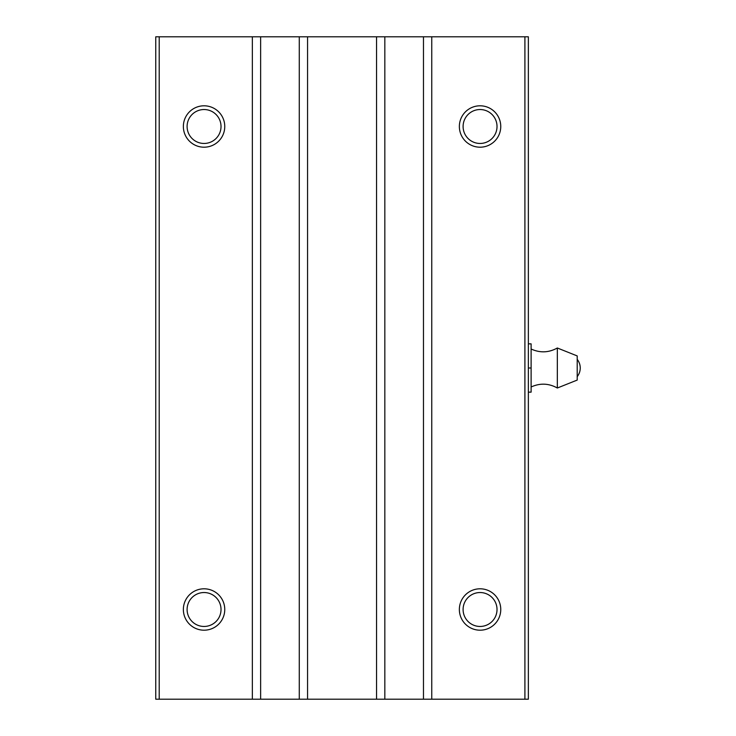 <?xml version="1.0" encoding="UTF-8"?>
<svg xmlns="http://www.w3.org/2000/svg" width="736" height="736" viewBox="0 0 736 736"><rect width="100%" height="100%" fill="white"/><g stroke="black" fill="none" stroke-linecap="round" stroke-linejoin="round"><path stroke-width="1.1" d="M528.356 368L531.116 368L531.116 392.15L528.356 392.15M531.116 368L531.116 343.85L528.356 343.85M557.336 388.01L557.336 347.99L577.208 355.93L577.208 380.07L557.336 388.01C548.771 383.263 540.031 382.922 531.116 386.989M159.206 699.2L155.756 699.2L155.756 36.8L159.206 36.8L159.206 699.2L528.356 699.2L528.356 36.8L431.756 36.8L431.756 699.2M480.056 105.8A20.7 20.7 0 0 1 497.987 136.85A20.7 20.7 0 0 1 462.134 136.85A20.7 20.7 0 0 1 480.056 105.8M480.056 588.8A20.7 20.7 0 0 1 497.987 619.85A20.7 20.7 0 0 1 462.134 619.85A20.7 20.7 0 0 1 480.056 588.8M431.756 36.8L423.476 36.8L423.476 699.2M423.476 36.8L384.836 36.8L384.836 699.2M384.836 36.8L376.556 36.8L376.556 699.2M376.556 36.8L307.556 36.8L307.556 699.2M307.556 36.8L299.276 36.8L299.276 699.2M299.276 36.8L260.636 36.8L260.636 699.2M260.636 36.8L252.356 36.8L252.356 699.2M204.056 588.8A20.7 20.7 0 0 1 221.987 619.85A20.7 20.7 0 0 1 186.134 619.85A20.7 20.7 0 0 1 204.056 588.8M204.056 105.8A20.7 20.7 0 0 1 221.987 136.85A20.7 20.7 0 0 1 186.134 136.85A20.7 20.7 0 0 1 204.056 105.8M252.356 36.8L159.206 36.8M480.056 592.535A16.965 16.965 0 0 1 494.748 617.982A16.965 16.965 0 0 1 465.373 617.982A16.965 16.965 0 0 1 480.056 592.535M204.056 109.535A16.965 16.965 0 0 1 218.748 134.982A16.965 16.965 0 0 1 189.373 134.982A16.965 16.965 0 0 1 204.056 109.535M204.056 592.535A16.965 16.965 0 0 1 218.748 617.982A16.965 16.965 0 0 1 189.373 617.982A16.965 16.965 0 0 1 204.056 592.535M480.056 109.535A16.965 16.965 0 0 1 494.748 134.982A16.965 16.965 0 0 1 465.373 134.982A16.965 16.965 0 0 1 480.056 109.535M524.906 36.8L524.906 699.2M577.208 376.63A13.8 13.8 0 0 0 577.208 359.37M557.336 347.99C548.771 352.737 540.031 353.078 531.116 349.011"/></g></svg>
